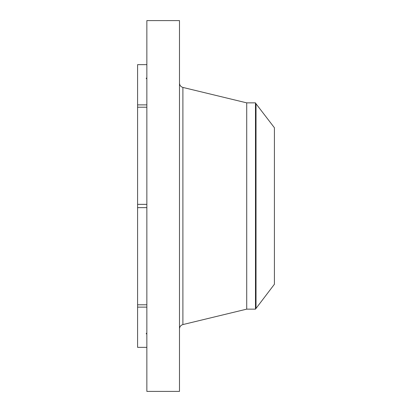 <?xml version="1.0" encoding="UTF-8"?>
<svg xmlns="http://www.w3.org/2000/svg" width="412" height="412" viewBox="0 0 412 412"><rect width="100%" height="100%" fill="white"/><g stroke="black" fill="none" stroke-linecap="round" stroke-linejoin="round"><path stroke-width="0.62" d="M146.857 347.357L137.587 347.357L137.587 307.12L146.857 307.12M146.857 391.4L146.857 20.6L179.488 20.6L179.488 391.4L146.857 391.4M256.022 308.217L256.022 103.783L274.413 127.751L274.413 284.249L255.481 309.139L246.721 309.139L246.721 102.861L182.892 87.426C180.765 86.767 179.632 85.325 179.488 83.1M255.481 309.139L255.481 102.861L246.721 102.861M146.857 104.88L137.587 104.88L137.587 64.643L146.857 64.643M146.857 107.208L137.587 107.208L137.587 207.643L146.857 207.643M146.857 204.357L137.587 204.357M146.857 304.792L137.587 304.792L137.587 207.643M137.587 304.792L137.587 307.12M137.587 104.88L137.587 107.208M246.721 309.139L182.892 324.574L182.892 87.426M182.892 324.574C180.765 325.233 179.632 326.675 179.488 328.9M256.022 103.783L255.481 102.861M146.152 78.115L146.857 79.181M146.152 333.885L146.857 332.819"/></g></svg>
